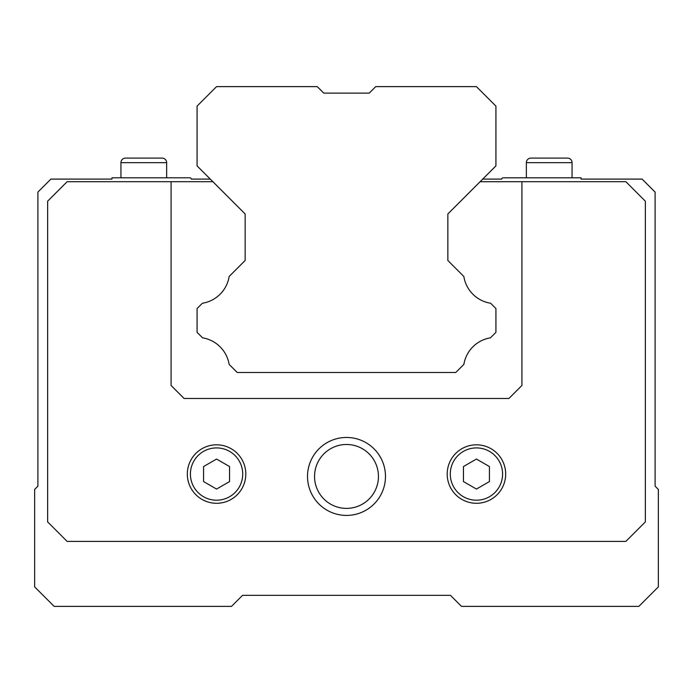 <?xml version="1.0" encoding="UTF-8"?>
<svg xmlns="http://www.w3.org/2000/svg" width="693" height="693" viewBox="0 0 693 693"><rect width="100%" height="100%" fill="white"/><g stroke="black" fill="none" stroke-linecap="round" stroke-linejoin="round"><path stroke-width="1.04" d="M216.562 86.625L317.264 86.625L323.761 93.122L369.239 93.122L375.736 86.625L476.438 86.625L495.928 106.116L495.928 165.887L447.851 213.964L447.851 260.481L463.842 276.472A32.224 32.224 0 0 0 490.618 303.248L495.928 308.558L495.928 332.337L490.436 337.829A32.224 32.224 0 0 0 463.868 364.397L455.777 372.488L237.223 372.488L229.132 364.397A32.224 32.224 0 0 0 202.564 337.829L197.072 332.337L197.072 308.558L202.382 303.248A32.224 32.224 0 0 0 229.158 276.472L245.149 260.481L245.149 213.964L197.072 165.887L197.072 106.116L216.562 86.625M216.562 503.291A29.236 29.236 0 0 1 187.327 474.055A29.236 29.236 0 0 1 216.562 444.819A29.236 29.236 0 0 1 245.798 474.055A29.236 29.236 0 0 1 216.562 503.291A29.236 29.236 0 0 1 187.327 474.055A29.236 29.236 0 0 1 216.562 444.819M476.438 503.291A29.236 29.236 0 0 1 447.202 474.055A29.236 29.236 0 0 1 476.438 444.819A29.236 29.236 0 0 1 505.673 474.055A29.236 29.236 0 0 1 476.438 503.291A29.236 29.236 0 0 1 447.202 474.055A29.236 29.236 0 0 1 476.438 444.819M346.5 508.385A31.947 31.947 0 0 1 314.553 476.438A31.947 31.947 0 0 1 346.5 444.49A31.947 31.947 0 0 1 378.447 476.438A31.947 31.947 0 0 1 346.5 508.385M346.5 515.419A38.981 38.981 0 0 1 307.519 476.438A38.981 38.981 0 0 1 346.5 437.456A38.981 38.981 0 0 1 385.481 476.438A38.981 38.981 0 0 1 346.5 515.419M166.658 162.664L120.946 162.664A4.574 4.574 0 0 1 125.511 158.091L162.084 158.091A4.574 4.574 0 0 1 166.658 162.664L166.658 177.798M125.511 158.091L162.084 158.091M572.054 162.664L526.351 162.664A4.574 4.574 0 0 1 530.916 158.091L567.489 158.091A4.574 4.574 0 0 1 572.063 162.664L572.054 177.806M530.916 158.091L567.489 158.091M447.851 260.481L447.851 213.964L480.11 181.705L625.866 181.696L645.356 201.195L645.356 521.916L625.866 541.406L67.134 541.406L47.644 521.916L47.644 201.187L67.134 181.705L212.89 181.696L245.149 213.964L245.149 260.481M476.438 459.052L489.431 466.554L489.431 481.566L476.438 489.067L463.444 481.566L463.444 466.554L476.438 459.052M216.562 459.052L229.556 466.554L229.556 481.566L216.562 489.067L203.569 481.566L203.569 466.554L216.562 459.052M521.916 181.696L521.916 385.481L508.922 398.475L184.078 398.475L171.084 385.481L171.084 181.696M210.291 179.097L191.225 179.097A1.299 1.299 0 0 0 189.925 177.798L111.963 177.798L111.963 179.097L50.892 179.097L37.898 192.091L37.898 486.183L34.65 489.431L34.65 586.884L54.141 606.375L231.505 606.375L242.55 595.33L450.45 595.33L461.495 606.375L638.859 606.375L658.35 586.884L658.35 489.431L655.102 486.183L655.102 192.091L642.108 179.097L581.037 179.097L581.037 177.806L503.075 177.806A1.299 1.299 0 0 0 501.775 179.097L482.709 179.097M242.715 474.055A26.152 26.152 0 0 1 216.562 500.207A26.152 26.152 0 0 1 190.41 474.055A26.152 26.152 0 0 1 216.562 447.912A26.152 26.152 0 0 1 242.715 474.055M502.59 474.055A26.152 26.152 0 0 1 476.438 500.207A26.152 26.152 0 0 1 450.285 474.055A26.152 26.152 0 0 1 476.438 447.912A26.152 26.152 0 0 1 502.59 474.055M120.946 162.664L120.946 177.798M526.351 162.664L526.351 177.806"/></g></svg>
